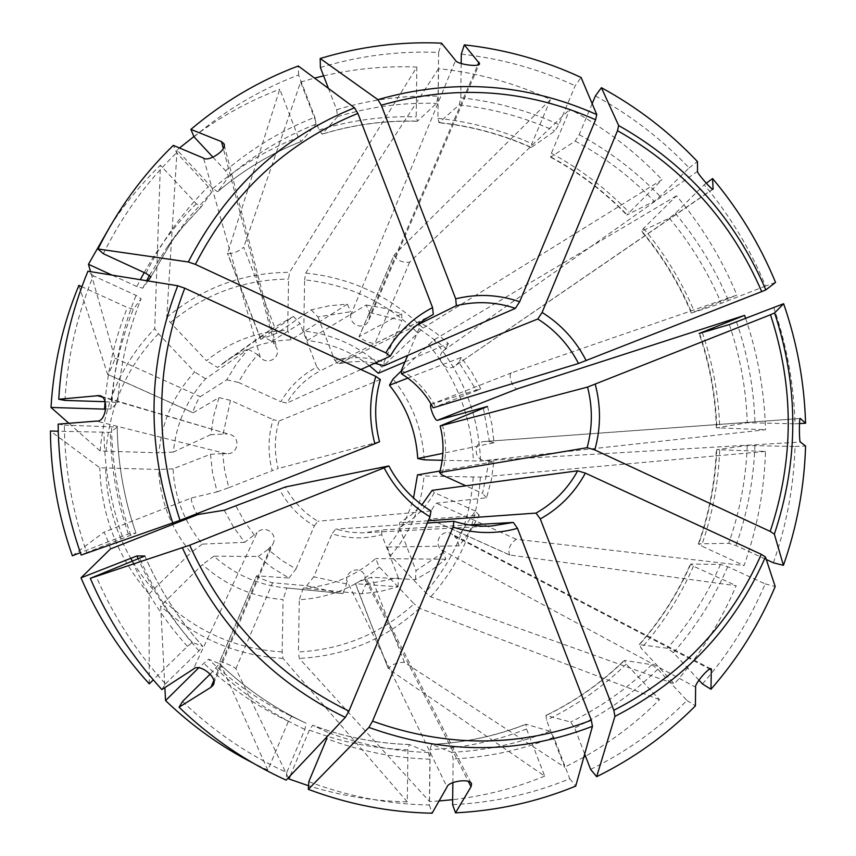 <?xml version="1.0" encoding="UTF-8"?>
<svg xmlns="http://www.w3.org/2000/svg" width="856" height="856" viewBox="0 0 856 856"><rect width="100%" height="100%" fill="white"/><g stroke="black" fill="none" stroke-linecap="round" stroke-linejoin="round"><path stroke-width="0.64" stroke-dasharray="4.28 3.21" d="M775.547 282.405L765.596 286.032C750.284 249.117 729.815 215.38 704.188 184.789L675.341 213.369L669.371 218.162L641.807 231.099L643.53 228.381L676.508 195.799C701.727 225.77 721.854 258.865 736.877 295.095L511.62 372.799C507.319 374.393 513.322 390.004 517.73 388.72M765.596 286.032L721.223 303.302L691.755 312.932L736.877 295.095M704.188 184.789L706.275 183.248M676.508 195.799L433.939 339.918L401.453 370.851M745.619 318.357C757.795 354.502 764.44 391.631 765.542 429.744L480.558 461.031L442.188 460.314M424.202 459.833C422.5 429.541 412.111 402.609 393.043 379.048M407.852 378.095L461.224 357.412L471.924 372.446L480.676 388.71L431.189 404.246M487.503 406.461L491.911 424.416L494.051 442.766L442.873 453.338M461.224 357.412L458.934 362.291L476.578 390.668L433.157 407.841M480.676 388.71L476.578 390.668M773.663 307.25C786.696 345.022 793.822 383.873 795.042 423.795L747.277 422.736L716.793 427.797L765.542 429.744M795.042 423.795L799.483 423.57M483.469 408.601L489.407 441.525L484.978 441.439C472.758 441.685 473.475 460.785 485.705 460.614L800.446 442.081M494.051 442.766L489.407 441.525M509.502 554.956L429.477 519.004C429.616 513.621 431.873 508.346 436.282 503.168L486.54 497.818L491.323 480.034L493.859 461.769L485.705 460.614M489.204 460.71L482.559 493.398L465.857 485.801M442.392 424.79C446.8 441.578 446.597 458.27 441.792 474.866M773.353 562.777C786.568 525.177 793.801 486.411 795.031 446.49L747.235 445.484L716.729 449.678L765.51 451.422C764.28 490.606 757.132 528.644 744.057 565.548L701.428 545.957L698.4 543.849L728.734 543.303L736.021 545.561L766.291 559.524M795.031 446.49L805.582 446.051M765.51 451.422L480.387 477.113L423.998 475.979C421.548 506.217 410.42 532.774 390.625 555.63L425.389 592.427L430.771 596.857L674.357 683.88C700.24 654.466 720.848 621.745 736.181 585.718L509.834 555.041L429.669 519.025L479.307 515.312L470.169 531.234L459.073 545.839L387.222 547.091C399.688 532.732 408.462 516.361 413.523 497.978M509.834 555.041L509.513 554.956C507.833 548.792 510.09 543.56 516.296 539.28L744.057 565.548M493.859 461.769L440.005 471.003M486.54 497.818L482.559 493.398M702.455 683.955C728.702 653.952 749.599 620.589 765.168 583.888L727.728 566.726L720.463 564.414L690.781 564.04L693.446 566.191L736.181 585.718M698.935 680.167L673.394 652.689L667.38 648.26L639.518 644.611L641.23 648.313L674.357 683.88M765.168 583.888L775.204 586.553M479.307 515.312L475.262 511.053L456.901 538.713L451.936 534.091C442.563 528.088 432.933 541.688 441.011 549.563L695.607 687.165M459.073 545.839L456.901 538.713M475.262 511.053L434.399 492.575C426.01 507.608 414.325 519.26 399.335 527.51L399.527 522.813L411.479 514.82L421.89 504.847M388.324 668.707L355.39 583.685C359.402 581.395 364.752 579.245 371.45 577.233L415.449 579.598L431.296 570.406L445.794 559.225L443.494 552.206L441.011 549.563M443.494 552.206L415.995 570.642L399.335 527.51M434.399 492.575L432.141 490.328M428.31 520.758L399.527 522.813M590.608 769.405C626.656 751.707 658.778 728.723 686.972 700.486L657.804 669.189L651.823 664.695L624.495 660.404L626.26 664.063L659.516 699.673C637.42 721.747 612.757 740.601 585.536 756.223M584.702 754.04L574.676 728.017L570.674 722.025L546 715.423L546.535 720.185L564.66 767.233L404.385 662.33C396.97 662.394 391.62 664.524 388.335 668.697L355.572 583.738L398.008 586.799L380.246 591.475L361.981 593.754L303.238 588.158C330.748 586.274 354.898 576.42 375.698 558.572L379.24 567.004L414.101 603.833C381.466 633.451 342.914 649.501 298.423 651.962L299.3 599.735C329.731 597.777 356.385 586.874 379.24 567.004M583.813 757.207L564.66 767.233M686.972 700.486L695.425 705.868M659.516 699.673L419.461 608.295L414.101 603.833M452.61 804.683C493.452 802.639 532.507 793.983 569.786 778.746L553.789 737.241L549.841 731.206L525.948 724.208L526.515 728.97L544.716 776.135L388.603 669.007M544.716 776.135C515.291 788.151 484.603 796.005 452.674 799.686M439.085 800.959L429.519 801.526L299.279 658.414L298.423 651.962M445.794 559.225L375.698 558.572M415.449 579.598L415.995 570.642M452.867 782.641L453.145 758.962L451.658 752.306L431.52 744.367L430.151 749.588L429.519 801.526M569.786 778.746L575.713 786.097M398.008 586.799L398.404 577.886L365.758 584.156L364.945 575.874C361.307 565.848 346.338 569.358 346.648 580.207L447.014 787.017M361.981 593.754L365.758 584.156M398.404 577.886L381.69 534.668C365.148 539.205 348.595 538.916 332.01 533.802L335.627 529.147L349.954 532.25L362.452 532.86L491.109 526.044M182.531 701.471C213.636 731.292 248.379 754.971 286.76 772.508L304.854 729.43L306.127 723.224L291.725 716.365L288.419 721.287L267.81 770.175L219.671 661.848L256.586 575.788L289.007 578.035L272.925 568.277L258.18 556.453L213.904 556.197C234.234 574.355 257.742 584.873 284.406 587.751L342.956 593.55L346.584 583.931L346.648 580.207M346.584 583.931L313.745 576.837L332.01 533.802M381.69 534.668L381.797 529.982L364.528 532.774M427.358 523.037L335.627 529.147M469.505 524.942L381.797 529.982M308.802 781.688C348.103 796.444 388.292 804.212 429.359 805.015L429.926 759.165L428.524 752.488L409.286 744.527L407.948 749.76L407.274 801.837C373.89 801.205 340.977 795.845 308.545 785.744M429.926 759.165C394.755 758.138 360.365 751.301 326.778 738.675L327.966 732.447L312.697 725.235L309.358 730.125L290.163 775.868M429.359 805.015L432.12 813.2M407.274 801.837L282.972 658.36L282.159 651.908L283.058 599.575C252.509 597.092 225.642 585.429 202.465 564.575L160.661 605.984L164.876 687.603M219.65 661.677C219.981 660.468 234.726 666.824 235.86 668.729L288.333 777.804M267.81 770.175L252.766 762.921M340.142 593.304L306.673 585.75L272.604 582.765C270.646 582.818 255.933 576.591 256.479 575.821L219.639 661.677M284.406 587.751L286.835 587.976L283.058 599.575M342.956 593.55L286.835 587.976M306.673 585.75L313.745 576.837M210.298 673.972L219.532 663.689L208.532 659.206L198.635 667.905M286.76 772.508L286.139 780.126M289.007 578.035L295.951 569.037L281.421 560.156L268.056 549.477L272.786 544.116C278.671 534.23 265.05 524.193 257.142 532.614L193.274 669.167M258.18 556.453L268.056 549.477M295.951 569.037L314.312 525.948C299.247 517.056 287.584 504.762 279.324 489.065M224.261 510.208L233.442 526.954L244.677 542.33L257.142 532.614M254.467 535.225L244.335 521.283L235.999 506.153M314.312 525.948L317.854 521.261C303.934 512.926 293.094 501.488 285.358 486.978M431.028 510.957L317.854 521.261M144.857 556.004C159.376 589.335 178.626 619.412 202.626 646.227L192.343 642.471L187.4 646.344L153.288 679.878M161.848 689.562L165.465 683.923C136.371 651.919 113.163 615.828 95.84 575.66M149.254 683.848L149.03 593.957L190.974 552.623C170.965 528.548 160.168 500.835 158.585 469.473L99.767 467.783L50.418 431.017M110.499 548.91C110.841 548.311 104.432 531.908 103.951 532.165L191.487 497.946C189.839 498.502 196.163 514.745 197.939 514.51M72.386 555.801L103.951 532.165M244.677 542.33L202.316 544.116C184.372 522.256 174.603 497.165 173.008 468.842L210.458 454.29L212.577 473.282L217.135 491.868L191.487 497.946M58.133 424.127L64.361 425.122C64.767 468.767 72.246 511.246 86.809 552.548L135.944 533.106L128.336 533.994L80.346 552.676M64.361 425.122L117.208 427.058C117.775 463.353 124.024 498.706 135.944 533.117C124.002 498.716 117.754 463.374 117.186 427.091L110.392 432.344L58.24 431.242M86.809 552.548L81.192 555.062M217.135 491.868L228.82 487.663L224.732 470.832L222.924 456.12L222.774 453.648L226.498 453.744C238.728 454.579 241.082 436.432 229.044 434.238L102.046 397.013M210.458 454.29L222.774 453.648M228.82 487.663L272.197 470.682C267.693 453.498 267.992 436.474 273.096 419.611L279.024 421.045C274.391 436.731 274.113 452.546 278.2 468.51L272.197 470.682M78.891 285.358L107.599 374.307L193.21 412.774L218.954 397.623L213.7 415.845L210.844 434.655L226.872 433.971M223.149 433.864L230.478 400.341L273.096 419.611M380.353 379.561L279.024 421.045M379.486 441.76L278.2 468.51M105.117 401.699L117.764 402.577L110.927 408.868L104.539 409.125M64.96 400.415C67.528 356.941 76.987 315.393 93.336 275.793L136.051 295.374L141.09 298.744L133.343 309.241L127.426 307.529L81.887 286.717M93.336 275.793L87.943 271.224M68.876 423.281L100.163 450.984L158.938 452.835C161.88 421.644 173.779 394.68 194.622 371.953L158.456 333.733L154.743 328.597L160.382 165.24C141.796 183.291 125.276 203.279 110.809 225.203M210.844 434.655L173.361 452.043C176.143 423.88 186.897 399.463 205.601 378.791L248.24 349.195L236.524 363.757L226.754 379.818L200.293 396.67C198.624 397.537 191.915 412.378 193.124 412.795L107.653 374.393C108.455 374.885 115.143 359.884 114.854 358.108L90.533 271.641M218.954 397.623L230.478 400.341M147.97 280.939L142.791 288.172L136.864 286.525L112.072 275.129M211.603 192.322L201.096 206.992L182.895 226.776L166.439 248.208L187.571 219.104L211.603 192.322L208.233 186.704L176.593 152.743L173.308 145.37M149.511 275.332L166.439 248.208L173.265 238.835L185.377 223.855L201.074 207.024L196.366 203.771L160.382 165.24M103.341 253.708C122.301 215.509 146.718 181.857 176.593 152.743M226.754 379.818L238.321 382.386L247.17 367.866L256.137 356.438L257.742 354.641L260.299 357.369C267.393 365.598 280.789 357.979 276.745 348.06L274.295 344.059L223.298 148.484M248.24 349.195L257.742 354.641M238.321 382.386L280.843 401.721C289.617 386.591 301.622 375.046 316.88 367.085L320.272 370.873C306.159 378.352 294.999 389.095 286.792 403.08L280.843 401.721M194.034 136.853C225.695 110.039 260.556 89.409 298.584 74.975L314.89 117.272L315.918 124.195L301.269 141.475L298.305 137.27L279.773 89.217L227.503 253.483C232.586 253.932 238 251.867 243.725 247.266L276.98 333.177L311.199 309.84L329.111 305.795L347.365 304.158L291.072 339.843C266.911 340.656 244.827 348.018 224.796 361.928L270.517 329.592L262.15 336.001L271.737 341.33L274.295 344.059M271.737 341.33L300.071 323.6L316.88 367.085M433.297 314.441L320.272 370.873M360.9 369.514L286.792 403.08M212.941 157.204L225.556 170.783L228.852 176.432L217.681 191.712C243.04 170.173 270.945 153.395 301.387 141.379M301.28 141.475C270.86 153.47 242.976 170.226 217.638 191.755L212.909 188.534L177.074 150.057L179.525 147.981M193.905 136.553C220.527 116.619 249.15 100.837 279.773 89.217M298.584 74.975L298.252 65.976M177.074 150.057L166.76 317.383L170.43 322.552L206.499 360.729C230.296 341.373 257.356 331.251 287.68 330.352L288.558 279.12L289.585 272.326L416.84 67.068C385.5 65.784 354.427 68.715 323.6 75.863M328.426 88.393L336.633 109.696L337.585 116.63L322.091 134.178L319.095 129.984L300.638 82.069L243.725 247.266M300.638 82.069L314.569 78.099M270.517 329.592L293.458 316.453L260.855 339.211L227.514 253.13M276.98 333.177L260.748 339.308M224.796 361.928L217.574 367.449L206.499 360.729M262.15 336.001L217.574 367.449M293.458 316.453L300.071 323.6M320.39 67.517C359.178 55.79 398.596 50.761 438.625 52.43L438.09 96.204L436.539 103.373L417.471 121.145L416.198 116.855L416.84 67.068M438.625 52.43L441.525 43.153M311.199 309.84L317.95 316.913L350.703 311.734L350.639 315.393C349.997 326.489 365.651 330.298 368.957 319.898L369.642 316.217L477.798 64.917M347.365 304.158L350.703 311.734M317.95 316.913L334.717 360.301C351.345 356.15 367.802 356.77 384.098 362.163L384.098 365.769M369.407 365.651C351.014 351.527 330.32 343.138 307.325 340.485L366.186 304.993L369.696 312.558L369.642 316.217M369.696 312.558L401.849 320.497L384.098 362.163M334.717 360.301L338.184 364.057C350.286 361.061 362.463 360.793 374.693 363.254M416.605 325.323L338.184 364.057M461.181 63.505L460.785 97.777L459.18 104.924L439 122.708L437.93 118.31L438.54 68.641C477.627 72.814 514.948 83.107 550.515 99.51L531.897 143.69L531.137 147.574L554.902 130.989L558.872 124.569L575.168 85.771L581.085 77.468M461.288 54.121C501.038 58.465 538.991 69.026 575.168 85.771M595.391 95.926C630.38 114.982 661.613 138.961 689.091 167.894L660.137 196.42L654.198 201.267L626.795 214.974L662.052 179.664L423.025 328.115L382.054 367.245C359.927 346.53 333.829 334.45 303.762 331.015L304.618 279.869C348.403 284.46 386.067 302.093 417.6 332.759M592.159 103.672L579.202 134.67L575.189 141.058L550.654 157.204L551.371 153.31L569.893 109.183C604.325 127.801 635.045 151.298 662.052 179.664M438.54 68.641L305.678 273.096L304.618 279.869M366.186 304.993L384.216 308.224L401.678 313.767L359.231 336.515L394.274 254.842L550.515 99.51M404.931 361.97L448.351 343.491L436.346 333.262L423.313 324.413L418.766 321.792L374.778 343.748C368.026 342.518 362.784 340.153 359.081 336.665L394.028 255.174C396.927 260.47 402.138 262.803 409.66 262.161L569.893 109.183M418.766 321.792L419.108 328.576L445.933 348.231L443.408 350.703C434.559 358.653 445.848 373.109 455.189 365.801L712.684 189.165M458.934 362.291L456.419 364.763M401.443 370.199C416.123 379.187 427.454 391.374 435.447 406.771M419.108 328.576L407.702 355.433M401.678 313.767L401.849 320.497M307.325 340.485L303.762 331.015M205.601 378.791L194.622 371.953M173.008 468.842L158.585 469.473M173.361 452.043L158.938 452.835M388.838 465.964L388.688 465.974C398.768 485.01 412.827 500 430.857 510.936M213.904 556.197L202.465 564.575M417.514 474.866L423.998 475.979M448.351 343.491L445.933 348.231M378.331 373.291L382.054 367.245M689.091 167.894L697.447 161.57M387.222 547.091L390.625 555.63M303.238 588.158L299.3 599.735M165.465 683.923L199.009 650.87L202.669 646.248C178.669 619.434 159.398 589.345 144.878 555.993M202.316 544.116L190.974 552.623M291.072 339.843L287.68 330.352M669.371 218.162C690.878 243.928 708.158 272.315 721.223 303.302M641.807 231.099C662.533 255.858 679.183 283.133 691.755 312.932M643.53 228.381C664.663 253.59 681.622 281.389 694.419 311.755M433.939 339.918C463.139 375.014 478.675 415.385 480.558 461.031M428.492 344.529C456.569 378.341 471.528 417.204 473.379 461.138M729.312 324.585C740.162 356.417 746.154 389.138 747.277 422.736M736.556 321.942C747.684 354.566 753.826 388.089 754.96 422.511M699.555 333.391C709.988 364.014 715.744 395.483 716.793 427.797M702.327 332.567C712.888 363.629 718.698 395.547 719.757 428.31M747.235 445.484C745.983 479.071 739.819 511.674 728.734 543.303M716.729 449.678C715.488 481.971 709.506 513.332 698.796 543.742M719.693 450.117C718.452 483.03 712.363 514.97 701.428 545.957M480.387 477.113C477.562 522.738 461.031 562.649 430.771 596.857M473.208 477.188C470.425 521.079 454.493 559.503 425.389 592.427M720.463 564.414C707.12 595.145 689.422 623.093 667.38 648.26M690.781 564.04C677.877 593.582 660.789 620.44 639.518 644.611M693.446 566.191C680.327 596.311 662.918 623.682 641.23 648.313M651.823 664.695C627.93 688.138 600.88 707.249 570.674 722.025M624.495 660.404C601.436 682.917 575.36 701.257 546.246 715.423M626.26 664.063C602.785 687.036 576.206 705.74 546.535 720.185M419.461 608.295C385.607 639.165 345.546 655.867 299.279 658.414M549.841 731.206C518.501 743.607 485.769 750.648 451.658 752.306M526.173 724.219C495.977 736.107 464.466 742.826 431.649 744.388M526.515 728.97C495.742 741.125 463.62 747.994 430.151 749.588M428.524 752.488C394.231 751.44 360.708 744.752 327.966 732.447M409.382 744.549C376.394 743.5 344.166 737.059 312.697 725.235C344.133 737.048 376.34 743.479 409.296 744.517M407.948 749.76C380.77 748.947 353.988 744.485 327.602 736.395M327.441 736.342L309.358 730.125M282.972 658.36C236.427 655.707 195.66 638.255 160.661 605.984M282.159 651.908C237.422 649.255 198.228 632.445 164.566 601.468M306.127 723.224L304.126 722.282C273.053 707.441 244.848 687.903 219.5 663.668C244.87 687.924 273.075 707.452 304.126 722.282L289.799 715.456C259.946 701.203 232.864 682.457 208.532 659.206M291.725 716.365L289.799 715.456L291.714 716.365M288.419 721.287C257.207 706.692 228.916 687.272 203.557 663.036M192.343 642.471C170.034 617.561 151.983 589.698 138.201 558.882M187.4 646.344C164.652 620.996 146.258 592.63 132.22 561.247M149.03 593.957C117.754 557.812 101.329 515.751 99.767 467.783M152.978 589.484C122.986 554.699 107.203 514.263 105.63 468.179M128.336 533.994C116.908 501.028 110.927 467.141 110.392 432.344M122.29 536.22C110.617 502.6 104.518 468.039 103.993 432.548M380.214 379.679C374.286 400.159 373.986 420.863 379.336 441.782M117.743 402.609C119.968 366.475 127.747 331.861 141.079 298.765C127.769 331.828 119.99 366.443 117.764 402.577M110.927 408.868C113.078 374.211 120.546 341.009 133.343 309.241M105.063 401.699C107.824 368.968 115.282 337.585 127.426 307.529M100.163 450.984C103.993 403.262 122.194 362.463 154.743 328.597M106.016 451.433C109.75 405.584 127.223 366.357 158.456 333.733M150.913 276.82L175.534 235.207L150.924 276.809M142.791 288.172L146.601 280.715M136.864 286.525L140.341 279.698M144.204 272.561C158.521 246.999 175.908 224.069 196.366 203.771M228.852 176.432C255.238 154.048 284.256 136.628 315.918 124.195M212.909 188.534C238.781 166.567 267.243 149.468 298.305 137.27M166.76 317.383C202.69 287.562 243.639 272.55 289.585 272.326M170.43 322.552C204.991 293.908 244.367 279.43 288.558 279.12M337.585 116.63C370.006 106.765 402.994 102.356 436.539 103.373M322.241 134.071C353.421 124.537 385.168 120.225 417.471 121.145M319.095 129.984C350.896 120.268 383.263 115.892 416.198 116.855M459.18 104.924C492.489 108.53 524.407 117.219 554.902 130.989M439.267 122.579C471.356 125.982 502.087 134.274 531.48 147.457M437.93 118.31C470.629 121.766 501.958 130.23 531.897 143.69M575.189 141.058C604.571 157.055 630.915 177.128 654.198 201.267M551.029 157.097C579.352 172.42 604.732 191.68 627.181 214.877M551.371 153.31C580.24 168.921 606.102 188.555 628.957 212.202M305.678 273.096C351.195 277.847 390.315 296.187 423.025 328.115M260.299 357.369L203.525 158.103M114.854 358.108L200.293 396.67M226.498 453.744L96.482 421.099M270.721 546.866L213.69 680.766M485.908 441.418L800.178 418.563M511.62 372.799L431.092 404.278M443.408 350.703L697.512 171.318M235.86 668.729L272.604 582.765M409.66 262.161L374.778 343.748M754.928 445.313C753.676 479.735 747.374 513.14 736.021 545.561M727.728 566.726C714.097 598.237 695.982 626.892 673.394 652.689M657.804 669.189C633.344 693.253 605.641 712.866 574.676 728.017M553.789 737.241C521.668 750.006 488.123 757.25 453.145 758.962M304.854 729.43C272.165 714.15 242.537 693.799 215.947 668.375M199.009 650.87C174.357 623.371 154.583 592.513 139.699 558.283M130.733 535.3C118.47 500.011 112.072 463.749 111.515 426.502M112.072 401.924C114.351 364.838 122.344 329.314 136.051 295.374M145.937 273.353C162.137 240.739 182.906 211.849 208.233 186.704M225.556 170.783C252.627 147.81 282.405 129.973 314.89 117.272M336.633 109.696C369.878 99.596 403.69 95.102 438.09 96.204M460.785 97.777C494.939 101.479 527.638 110.413 558.872 124.569M579.202 134.67C609.322 151.073 636.297 171.649 660.137 196.42M675.341 213.369C697.383 239.766 715.081 268.848 728.435 300.617M454.429 536.07L709.817 669.125M516.296 539.28L436.282 503.168M350.639 315.393L455.553 60.434M365.812 580.432L468.318 781.4M404.385 662.33L371.45 577.233M691.348 313.082C678.765 283.25 662.105 255.955 641.358 231.184M716.376 427.947C715.316 395.6 709.571 364.11 699.117 333.466M698.368 543.87C709.1 513.44 715.07 482.067 716.312 449.742M639.132 644.675C660.415 620.504 677.492 593.647 690.396 564.093M545.978 715.423C575.061 701.257 601.126 682.928 624.174 660.415M431.51 744.367C464.316 742.794 495.795 736.074 525.959 724.197M417.247 121.274C384.965 120.354 353.25 124.655 322.081 134.189M531.159 147.596C501.776 134.413 471.046 126.121 438.978 122.718M213.679 683.473L272.786 544.116M224.208 145.113L276.745 348.06M710.919 668.846L451.936 534.091M800.264 418.498L484.978 441.439M712.962 189.208L455.189 365.801M368.957 319.898L479.264 64.136M260.727 339.318L227.482 253.483M470.993 782.994L364.945 575.874M100.644 396.125L229.044 434.238M550.622 157.204C578.956 172.548 604.347 191.808 626.795 215.017"/><path stroke-width="1.28" d="M706.275 183.248L712.609 178.572C738.878 209.934 759.861 244.549 775.547 282.405L765.842 289.884L761.701 291.618L578.506 363.479L433.157 407.841C425.657 393.589 415.107 382.247 401.518 373.837L537.782 318.999L542.105 312.44L617.508 130.701C683.334 167.969 731.399 221.608 761.701 291.618M799.483 423.57L805.582 423.249C804.34 382.311 797.022 342.464 783.636 303.73L729.312 324.585L699.149 333.487L744.592 315.372L517.73 388.72L437.288 420.36C434.773 420.917 428.695 405.145 431.092 404.278L431.189 404.246M744.592 315.372L745.619 318.357M401.453 370.851L393.043 379.048L389.448 385.232C406.621 406.654 416.048 431.092 417.728 458.527L424.202 459.833L442.188 460.314M783.636 303.73L774.605 312.943L770.486 314.751L587.548 387.073L440.134 425.956L487.503 406.461L437.288 420.36M442.873 453.338L417.728 458.527M407.852 378.095L389.448 385.232M805.582 423.249L800.339 418.488C799.023 416.508 799.119 443.098 800.446 442.081L805.582 446.051C804.351 486.989 796.957 526.75 783.422 565.324L774.348 534.144L770.207 531.415L594.792 449.924L587.098 447.677L439.577 472.544C443.954 457.104 444.146 441.578 440.134 425.956M465.857 485.801L441.792 474.866L439.577 472.544M766.291 559.524L773.353 562.777L783.422 565.324M413.523 497.978L417.514 474.866L440.005 471.003M540.297 518.95C559.621 508.111 574.654 492.831 585.365 473.122L761.294 554.335L765.457 557.01L775.204 586.553C759.293 624.217 737.883 658.446 710.972 689.24L711.325 669.007C709.838 666.043 694.259 684.19 695.607 687.165L695.425 705.868C666.557 734.887 633.622 758.491 596.653 776.681L614.929 716.365L613.827 710.277L540.297 518.95L536.049 513.086L428.31 520.758M698.935 680.167L702.455 683.955L710.972 689.24M585.365 473.122L577.693 470.811L432.141 490.328L421.89 504.847M585.536 756.223L583.813 757.207M584.702 754.04L590.608 769.405L596.653 776.681M452.674 799.686L439.085 800.959M453.038 527.135C474.62 533.898 496.106 534.305 517.495 528.334L591.314 720.217L592.459 726.305L575.713 786.097C537.493 801.805 497.422 810.718 455.499 812.847L471.035 786.728L471.56 784C470.811 777.943 448.287 781.271 447.014 787.017L432.12 813.2C389.951 812.44 348.692 804.49 308.32 789.35L368.904 727.429L372.542 721.159L453.038 527.135L453.948 521.293M452.867 782.641L452.61 804.683L455.499 812.847M453.83 521.283L427.358 523.037M517.495 528.334L513.311 522.428L469.505 524.942M290.163 775.868L288.868 778.939L308.545 785.744M326.778 738.675L308.802 781.688L308.32 789.35M288.333 777.804L288.868 778.939M252.766 762.921C220.891 746.582 191.819 725.813 165.55 700.583L164.876 687.603M198.635 667.905L165.55 700.583M384.226 468.029C395.065 488.776 410.324 505.019 429.98 516.767L348.927 711.101L345.31 717.403L286.139 780.126C246.699 762.161 210.993 737.861 179.043 707.217L210.886 687.336L212.941 685.346C219.029 678.005 199.266 662.608 193.274 669.167L161.848 689.562C131.92 656.702 108.07 619.626 90.297 578.335L189.69 545.229L388.838 465.964M210.298 673.972L182.531 701.471L179.043 707.217M90.297 578.335L144.878 556.004L136.907 555.951L80.999 577.832L110.499 548.91L197.939 514.51L224.261 510.208L285.358 486.978L388.688 465.974M153.288 679.878L149.254 683.848C120.696 652.529 97.948 617.187 80.999 577.832M80.346 552.676L72.386 555.801C58.09 515.365 50.772 473.775 50.418 431.017L58.24 431.242M375.795 376.383C369.225 398.586 368.904 421.034 374.842 443.74L179.995 520.352L81.192 555.062C66.212 512.626 58.518 468.981 58.133 424.127L96.482 421.099C106.54 422.629 109.536 395.782 98.986 395.6L58.743 399.249C61.365 354.566 71.102 311.894 87.943 271.224L177.716 285.754L184.768 288.205L375.795 376.383L380.353 379.561M105.063 401.699L104.539 409.125L51.007 407.456C53.511 364.87 62.809 324.167 78.891 285.358L81.887 286.717M105.117 401.699L64.96 400.415L58.743 399.249M51.007 407.456L68.876 423.281M90.533 271.641L88.457 264.279L110.809 225.203M212.941 157.204L194.034 136.853L190.877 129.395L221.511 141.647L223.898 143.701C227.771 149.597 208.704 162.287 203.525 158.103L173.308 145.37C142.599 175.213 117.497 209.763 98.023 249L103.341 253.708L145.937 273.353L150.924 276.798L147.97 280.939M112.072 275.129L88.457 264.279M98.023 249L188.32 261.968L195.371 264.386L385.831 352.854L390.197 356.235L360.9 369.514M190.877 129.395C223.395 101.875 259.186 80.732 298.252 65.976L354.502 107.781L357.872 113.399L432.569 307.582L433.297 314.441C415.224 324.028 400.908 337.863 390.357 355.957M179.525 147.981L193.905 136.553M314.569 78.099L323.6 75.863M328.426 88.393L320.39 67.517L320.187 58.497C360.012 46.481 400.458 41.366 441.525 43.153L455.553 60.434C456.826 64.307 479.991 67.549 479.553 63.601L464.305 44.865C505.083 49.359 544.009 60.23 581.085 77.468L596.771 114.597L595.573 119.744L519.656 301.74L515.387 308.342L384.098 365.769L374.693 363.254M320.187 58.497L377.881 99.628L381.284 105.224L455.702 298.83L456.344 305.699L416.605 325.323M461.181 63.505L461.288 54.121L464.305 44.865M592.159 103.672L595.391 95.926L601.404 87.697C637.292 107.246 669.306 131.877 697.447 161.57L697.512 171.318C696.196 172.302 713.144 191.637 713.091 189.144L712.962 189.208M601.404 87.697L618.653 125.543L617.508 130.701M712.609 178.572L713.091 189.144M404.931 361.97L378.331 373.291L369.407 365.651M407.702 355.433L401.443 370.199L401.518 373.837M429.98 516.767L431.028 510.957C413.009 500.032 398.928 485.01 388.817 465.899M374.842 443.74L379.486 441.76M774.605 312.943C798.926 386.933 798.841 460.667 774.348 534.144M770.486 314.751C794.261 387.222 794.165 459.447 770.207 531.415M594.792 449.924C600.88 428.193 601.03 406.311 595.252 384.291M587.098 447.677C592.62 427.604 592.759 407.403 587.548 387.073M765.457 557.01C734.127 627.972 683.944 681.098 614.929 716.365M761.294 554.335C730.532 623.778 681.376 675.759 613.827 710.277M536.049 513.086C553.811 503.007 567.699 488.915 577.693 470.811M592.459 726.305C519.603 754.393 445.077 754.767 368.904 727.429M591.314 720.217C519.977 747.577 447.046 747.898 372.542 721.159M454.076 521.358C466.231 525.124 478.568 526.697 491.109 526.044L513.311 522.428M345.31 717.403C271.716 681.569 217.424 625.073 182.467 547.915M348.927 711.101C276.991 675.951 223.919 620.654 189.69 545.229M138.201 558.882L136.907 555.951M132.22 561.247L130.85 558.123M172.784 523.07C146.205 442.445 147.853 363.34 177.716 285.754M179.995 520.352C154.069 441.503 155.653 364.121 184.768 288.205M146.601 280.715L149.511 275.332M140.341 279.698L144.204 272.561M188.32 261.968C226.016 188.802 281.41 137.409 354.502 107.781M195.371 264.386C232.244 192.835 286.407 142.513 357.872 113.399M432.569 307.582C412.774 317.908 397.195 332.995 385.831 352.854M377.881 99.628C453.006 78.163 525.969 83.15 596.771 114.597M381.284 105.224C454.782 84.209 526.215 89.045 595.573 119.744M519.656 301.74C498.567 294.518 477.241 293.544 455.702 298.83M515.387 308.342C495.902 301.815 476.214 300.938 456.344 305.699M618.653 125.543C685.902 163.592 734.962 218.376 765.842 289.884M586.189 360.633C575.81 340.41 561.108 324.349 542.105 312.44M578.506 363.479C568.823 344.882 555.244 330.052 537.782 318.999M477.798 64.917L478.986 62.156M223.298 148.484L221.511 141.647M102.046 397.013L97.081 395.547M213.69 680.766L210.886 687.336M709.817 669.125L711.625 670.066M468.318 781.4L471.035 786.728M212.898 685.324L213.679 683.473M223.844 143.722L224.208 145.113M491.109 526.044C478.525 526.697 466.124 525.103 453.926 521.272M379.518 441.814C374.136 420.81 374.425 400.041 380.374 379.508M390.304 356.182C400.854 337.96 415.181 324.039 433.307 314.441M479.264 64.136L479.51 63.579M471.517 784.021L470.993 782.994M98.986 395.633L100.644 396.125"/></g></svg>
